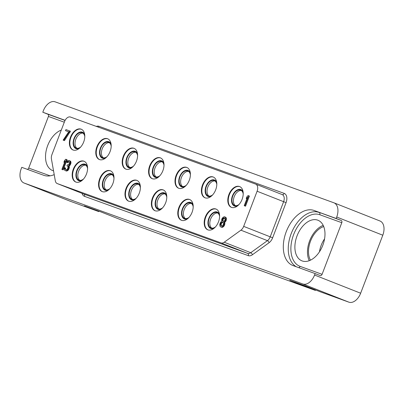 <?xml version="1.0" encoding="UTF-8"?>
<svg xmlns="http://www.w3.org/2000/svg" width="404" height="404" viewBox="0 0 404 404"><rect width="100%" height="100%" fill="white"/><g stroke="black" fill="none" stroke-linecap="round" stroke-linejoin="round"><path stroke-width="0.61" d="M379.891 220.958A12.418 7.797 111.5 0 1 380.023 221.008A12.418 7.797 111.5 0 1 382.795 235.214L360.646 293.223A12.418 7.797 111.5 0 1 348.884 302.167L302.803 283.977A12.418 7.797 -68.5 0 0 314.57 275.033L315.12 273.579L293.122 265.61A29.497 18.523 -68.5 0 1 292.809 265.494A29.497 18.523 -68.5 0 1 286.32 231.502A29.497 18.523 -68.5 0 1 314.166 210.504L336.163 218.473L336.719 217.024A12.418 7.797 -68.5 0 0 333.946 202.813A12.418 7.797 -68.5 0 0 333.815 202.768L55.116 101.833A12.418 7.797 -68.5 0 0 43.354 110.777L42.799 112.226L65.125 120.321A29.497 18.523 -68.5 0 0 65.115 120.311A29.497 18.523 -68.5 0 0 64.802 120.195M302.803 283.977L24.109 183.042L70.185 201.232L98.788 211.595L84.401 205.914L100.535 211.757L126.159 221.872L315.383 290.405L289.759 280.285L305.894 286.128L320.281 291.809L348.884 302.167M315.383 290.405L315.559 289.946M70.185 201.232A12.418 7.797 111.5 0 1 70.054 201.187A12.418 7.797 111.5 0 1 69.922 201.131M98.788 211.595L98.945 211.181M54.212 174.624A29.497 18.523 -68.5 0 1 43.758 175.301L21.755 167.332L21.205 168.786A12.418 7.797 -68.5 0 0 23.977 182.992A12.418 7.797 -68.5 0 0 24.109 183.042M336.163 218.473L341.112 220.427A1.863 1.449 -70.1 0 1 341.794 222.7L322.079 274.326A1.863 1.449 -70.1 0 1 320.099 275.543A1.863 1.449 -70.1 0 1 320.069 275.533L315.12 273.579M297.046 235.875A21.826 13.706 -68.5 0 0 301.919 260.848A21.826 13.706 -68.5 0 0 322.826 245.213A21.826 13.706 -68.5 0 0 317.953 220.241A21.826 13.706 -68.5 0 0 297.046 235.875M323.2 225.371A21.826 13.706 111.5 0 0 309.631 240.845A21.826 13.706 -68.5 0 0 309.257 260.686M310.444 260.181A20.336 12.771 -68.5 0 1 310.514 241.163A20.336 12.771 111.5 0 1 323.72 226.553M324.574 238.835A20.336 12.771 -68.5 0 0 321.165 245.369A20.336 12.771 -68.5 0 0 319.458 251.793M27.326 169.352A1.863 1.449 109.9 0 0 28.714 168.079L48.43 116.453A1.863 1.449 109.9 0 0 47.743 114.18L65.054 120.448M42.799 112.226L47.743 114.18M61.307 130.073A21.826 13.706 -68.5 0 0 47.682 145.566A21.826 13.706 -68.5 0 0 52.56 170.533A21.826 13.706 -68.5 0 0 53.545 170.857M221.094 242.91A6.212 3.899 -68.5 0 0 224.22 242.233L240.92 230.179A6.212 3.899 -68.5 0 0 243.678 226.381L257.096 191.238A6.212 3.899 -68.5 0 0 255.712 184.133A6.212 3.899 -68.5 0 0 255.646 184.108L70.458 117.039A6.212 3.899 -68.5 0 0 64.574 121.513L51.944 154.591A6.212 3.899 -68.5 0 0 51.424 158.939L55.308 180.8A6.212 3.899 -68.5 0 0 57.216 183.557A6.212 3.899 -68.5 0 0 57.282 183.583L221.094 242.91L247.617 253.379A6.212 3.899 -68.5 0 0 250.743 252.707L267.443 240.653A6.212 3.899 -68.5 0 0 270.2 236.855L283.618 201.712A6.212 3.899 -68.5 0 0 282.234 194.607A6.212 3.899 -68.5 0 0 282.169 194.582L255.772 184.158M228.901 194.561A11.176 7.019 -68.5 0 0 231.401 207.353A11.176 7.019 -68.5 0 0 242.107 199.344A11.176 7.019 -68.5 0 0 239.607 186.557A11.176 7.019 -68.5 0 0 228.901 194.561M202.5 185.002A11.176 7.019 -68.5 0 0 204.995 197.788A11.176 7.019 -68.5 0 0 215.701 189.784A11.176 7.019 -68.5 0 0 213.206 176.997A11.176 7.019 -68.5 0 0 202.5 185.002M176.099 175.437A11.176 7.019 -68.5 0 0 178.593 188.229A11.176 7.019 -68.5 0 0 189.299 180.219A11.176 7.019 -68.5 0 0 186.805 167.433A11.176 7.019 -68.5 0 0 176.099 175.437M149.692 165.877A11.176 7.019 -68.5 0 0 152.192 178.664A11.176 7.019 -68.5 0 0 162.898 170.66A11.176 7.019 -68.5 0 0 160.398 157.873A11.176 7.019 -68.5 0 0 149.692 165.877M123.291 156.313A11.176 7.019 -68.5 0 0 125.785 169.104A11.176 7.019 -68.5 0 0 136.491 161.095A11.176 7.019 -68.5 0 0 133.997 148.308A11.176 7.019 -68.5 0 0 123.291 156.313M96.889 146.753A11.176 7.019 -68.5 0 0 99.384 159.54A11.176 7.019 -68.5 0 0 110.09 151.535A11.176 7.019 -68.5 0 0 107.595 138.744A11.176 7.019 -68.5 0 0 96.889 146.753M70.488 137.188A11.176 7.019 -68.5 0 0 72.983 149.975A11.176 7.019 -68.5 0 0 83.689 141.971A11.176 7.019 -68.5 0 0 81.189 129.184A11.176 7.019 -68.5 0 0 70.488 137.188M205.293 217.044A11.176 7.019 -68.5 0 0 207.787 229.836A11.176 7.019 -68.5 0 0 218.493 221.826A11.176 7.019 -68.5 0 0 215.999 209.04A11.176 7.019 -68.5 0 0 205.293 217.044M178.886 207.484A11.176 7.019 -68.5 0 0 181.386 220.271A11.176 7.019 -68.5 0 0 192.087 212.267A11.176 7.019 -68.5 0 0 189.592 199.475A11.176 7.019 -68.5 0 0 178.886 207.484M152.485 197.92A11.176 7.019 -68.5 0 0 154.979 210.711A11.176 7.019 -68.5 0 0 165.685 202.702A11.176 7.019 -68.5 0 0 163.191 189.915A11.176 7.019 -68.5 0 0 152.485 197.92M126.083 188.36A11.176 7.019 -68.5 0 0 128.578 201.147A11.176 7.019 -68.5 0 0 139.284 193.142A11.176 7.019 -68.5 0 0 136.789 180.351A11.176 7.019 -68.5 0 0 126.083 188.36M99.677 178.795A11.176 7.019 -68.5 0 0 102.177 191.582A11.176 7.019 -68.5 0 0 112.883 183.578A11.176 7.019 -68.5 0 0 110.383 170.791A11.176 7.019 -68.5 0 0 99.677 178.795M73.275 169.236A11.176 7.019 -68.5 0 0 75.77 182.022A11.176 7.019 -68.5 0 0 86.476 174.018A11.176 7.019 -68.5 0 0 83.982 161.226A11.176 7.019 -68.5 0 0 73.275 169.236M244.223 205.702L245.541 206.202L249.414 196.051L248.101 195.551L246.879 196.829L246.223 198.561L247.44 197.278L244.223 205.702L244.864 205.934L248.743 195.783M63.13 140.117L64.448 140.617L70.463 131.239L65.938 129.578L65.524 130.659L68.736 131.82L63.13 140.117L63.771 140.35L69.786 130.972M65.524 130.659L68.72 131.84M220.549 226.841L222.483 227.321L223.831 226.331L224.457 225.331L224.907 223.523L224.594 222.427L226.003 220.973L226.447 219.165L226.088 217.559L224.533 216.731L223.134 217.206L221.937 218.741L221.574 220.332L221.781 221.387L220.806 222.018L220.18 223.023L219.736 224.826L220.099 226.432L220.549 226.841L221.806 227.053L223.159 226.068L224.033 224.417L224.23 223.261L223.917 222.16L224.786 221.493L225.573 220.059L225.7 218.135L224.962 216.882M61.903 169.387L63.221 169.882L67.094 159.732L65.781 159.237L64.559 160.514L63.898 162.241L65.12 160.964L61.903 169.387L62.544 169.619L66.423 159.469M64.898 170.468L66.938 170.983L68.018 170.392L68.832 169.21L69.387 167.448L69.049 166.094L70.185 165.034L71.008 162.873L70.65 161.267L69.094 160.433L67.67 160.656L66.478 162.191L67.008 162.383L67.958 161.499L68.574 161.474L69.458 162.039L69.609 162.59L68.867 164.534L67.256 164.933L66.928 165.797L67.912 166.398L68.069 166.948L67.625 168.751L66.973 169.498L66.059 169.66L65.509 168.993L65.519 168.013L64.307 167.554L64.165 168.241L64.554 170.099L65.751 170.781L66.857 170.443L67.801 169.554L68.71 167.18L68.372 165.827L69.508 164.766L70.336 162.605L69.973 160.999L69.306 160.514M66.478 162.191L67.685 162.65L69.129 161.746M239.83 186.653A11.176 7.019 111.5 0 0 229.351 194.743A11.176 7.019 -68.5 0 0 231.628 207.434M237.507 205.904A8.848 5.555 -68.5 0 1 232.411 195.905A8.848 5.555 111.5 0 1 237.865 189.653A8.848 5.555 111.5 0 1 243.082 191.789M239.077 204.419A8.226 5.166 -68.5 0 1 234.618 205.449A8.226 5.166 -68.5 0 1 232.78 196.036A8.226 5.166 111.5 0 1 240.663 190.143A8.226 5.166 111.5 0 1 243.213 193.945M235.386 205.651A8.226 5.166 -68.5 0 1 234.239 196.617A8.226 5.166 111.5 0 1 241.355 190.521M82.936 133.148A8.226 5.166 111.5 0 0 75.826 139.239A8.226 5.166 -68.5 0 0 76.967 148.278M84.795 136.572A8.226 5.166 111.5 0 0 82.244 132.77A8.226 5.166 111.5 0 0 74.361 138.663A8.226 5.166 -68.5 0 0 76.199 148.076A8.226 5.166 -68.5 0 0 80.659 147.046M84.668 134.411A8.848 5.555 111.5 0 0 79.447 132.28A8.848 5.555 111.5 0 0 73.998 138.532A8.848 5.555 -68.5 0 0 79.093 148.531M81.411 129.28A11.176 7.019 111.5 0 0 70.937 137.365A11.176 7.019 -68.5 0 0 73.21 150.061M109.343 142.708A8.226 5.166 111.5 0 0 102.227 148.803A8.226 5.166 -68.5 0 0 103.368 157.838M111.196 146.132A8.226 5.166 111.5 0 0 108.646 142.334A8.226 5.166 111.5 0 0 100.768 148.228A8.226 5.166 -68.5 0 0 102.601 157.641A8.226 5.166 -68.5 0 0 107.06 156.606M111.07 143.976A8.848 5.555 111.5 0 0 105.848 141.839A8.848 5.555 111.5 0 0 100.399 148.091A8.848 5.555 -68.5 0 0 105.495 158.095M107.817 138.84A11.176 7.019 111.5 0 0 97.339 146.93A11.176 7.019 -68.5 0 0 99.611 159.62M135.744 152.273A8.226 5.166 111.5 0 0 128.629 158.363A8.226 5.166 -68.5 0 0 129.77 167.402M137.597 155.697A8.226 5.166 111.5 0 0 135.047 151.894A8.226 5.166 111.5 0 0 127.169 157.787A8.226 5.166 -68.5 0 0 129.007 167.2A8.226 5.166 -68.5 0 0 133.461 166.17M137.471 153.54A8.848 5.555 111.5 0 0 132.254 151.404A8.848 5.555 111.5 0 0 126.8 157.656A8.848 5.555 -68.5 0 0 131.896 167.655M134.219 148.404A11.176 7.019 111.5 0 0 123.74 156.494A11.176 7.019 -68.5 0 0 126.013 169.185M162.145 161.832A8.226 5.166 111.5 0 0 155.03 167.928A8.226 5.166 -68.5 0 0 156.176 176.962M164.004 165.256A8.226 5.166 111.5 0 0 161.454 161.459A8.226 5.166 111.5 0 0 153.571 167.352A8.226 5.166 -68.5 0 0 155.409 176.765A8.226 5.166 -68.5 0 0 159.868 175.73M163.873 163.1A8.848 5.555 111.5 0 0 158.656 160.964A8.848 5.555 111.5 0 0 153.207 167.216A8.848 5.555 -68.5 0 0 158.302 177.22M160.62 157.964A11.176 7.019 111.5 0 0 150.142 166.054A11.176 7.019 -68.5 0 0 152.419 178.745M188.552 171.397A8.226 5.166 111.5 0 0 181.436 177.492A8.226 5.166 -68.5 0 0 182.578 186.527M190.405 174.821A8.226 5.166 111.5 0 0 187.855 171.018A8.226 5.166 111.5 0 0 179.972 176.912A8.226 5.166 -68.5 0 0 181.81 186.325A8.226 5.166 -68.5 0 0 186.269 185.295M190.279 172.665A8.848 5.555 111.5 0 0 185.057 170.528A8.848 5.555 111.5 0 0 179.608 176.78A8.848 5.555 -68.5 0 0 184.704 186.779M187.027 167.529A11.176 7.019 111.5 0 0 176.548 175.619A11.176 7.019 -68.5 0 0 178.821 188.309M214.953 180.962A8.226 5.166 111.5 0 0 207.838 187.052A8.226 5.166 -68.5 0 0 208.979 196.086M216.807 184.381A8.226 5.166 111.5 0 0 214.256 180.583A8.226 5.166 111.5 0 0 206.378 186.476A8.226 5.166 -68.5 0 0 208.217 195.889A8.226 5.166 -68.5 0 0 212.671 194.854M216.68 182.224A8.848 5.555 111.5 0 0 211.464 180.088A8.848 5.555 111.5 0 0 206.01 186.345A8.848 5.555 -68.5 0 0 211.105 196.344M213.428 177.088A11.176 7.019 111.5 0 0 202.949 185.178A11.176 7.019 -68.5 0 0 205.222 197.869M85.729 165.191A8.226 5.166 111.5 0 0 78.613 171.286A8.226 5.166 -68.5 0 0 79.755 180.32M87.582 168.614A8.226 5.166 111.5 0 0 85.032 164.817A8.226 5.166 111.5 0 0 77.154 170.71A8.226 5.166 -68.5 0 0 78.992 180.123A8.226 5.166 -68.5 0 0 83.446 179.088M87.456 166.458A8.848 5.555 111.5 0 0 82.239 164.322A8.848 5.555 111.5 0 0 76.785 170.574A8.848 5.555 -68.5 0 0 81.881 180.578M84.204 161.322A11.176 7.019 111.5 0 0 73.725 169.412A11.176 7.019 -68.5 0 0 75.997 182.103M112.13 174.755A8.226 5.166 111.5 0 0 105.015 180.846A8.226 5.166 -68.5 0 0 106.161 189.885M113.989 178.179A8.226 5.166 111.5 0 0 111.438 174.377A8.226 5.166 111.5 0 0 103.555 180.27A8.226 5.166 -68.5 0 0 105.393 189.683A8.226 5.166 -68.5 0 0 109.853 188.653M113.857 176.018A8.848 5.555 111.5 0 0 108.641 173.882A8.848 5.555 111.5 0 0 103.192 180.139A8.848 5.555 -68.5 0 0 108.287 190.138M110.605 170.887A11.176 7.019 111.5 0 0 100.126 178.972A11.176 7.019 -68.5 0 0 102.404 191.668M138.537 184.315A8.226 5.166 111.5 0 0 131.421 190.41A8.226 5.166 -68.5 0 0 132.562 199.445M140.39 187.739A8.226 5.166 111.5 0 0 137.84 183.941A8.226 5.166 111.5 0 0 129.957 189.835A8.226 5.166 -68.5 0 0 131.795 199.248A8.226 5.166 -68.5 0 0 136.254 198.213M140.264 185.582A8.848 5.555 111.5 0 0 135.042 183.446A8.848 5.555 111.5 0 0 129.593 189.698A8.848 5.555 -68.5 0 0 134.689 199.702M137.012 180.447A11.176 7.019 111.5 0 0 126.533 188.537A11.176 7.019 -68.5 0 0 128.805 201.227M164.938 193.88A8.226 5.166 111.5 0 0 157.823 199.97A8.226 5.166 -68.5 0 0 158.964 209.009M166.791 197.303A8.226 5.166 111.5 0 0 164.241 193.501A8.226 5.166 111.5 0 0 156.363 199.394A8.226 5.166 -68.5 0 0 158.201 208.807A8.226 5.166 -68.5 0 0 162.655 207.777M166.665 195.147A8.848 5.555 111.5 0 0 161.448 193.011A8.848 5.555 111.5 0 0 155.994 199.263A8.848 5.555 -68.5 0 0 161.09 209.262M163.413 190.011A11.176 7.019 111.5 0 0 152.934 198.101A11.176 7.019 -68.5 0 0 155.207 210.792M191.339 203.439A8.226 5.166 111.5 0 0 184.224 209.535A8.226 5.166 -68.5 0 0 185.365 218.569M193.198 206.863A8.226 5.166 111.5 0 0 190.648 203.066A8.226 5.166 111.5 0 0 182.765 208.959A8.226 5.166 -68.5 0 0 184.603 218.372A8.226 5.166 -68.5 0 0 189.062 217.337M193.067 204.707A8.848 5.555 111.5 0 0 187.85 202.571A8.848 5.555 111.5 0 0 182.396 208.823A8.848 5.555 -68.5 0 0 187.491 218.827M189.814 199.571A11.176 7.019 111.5 0 0 179.336 207.661A11.176 7.019 -68.5 0 0 181.613 220.352M217.746 213.004A8.226 5.166 111.5 0 0 210.63 219.094A8.226 5.166 -68.5 0 0 211.772 228.134M219.599 216.428A8.226 5.166 111.5 0 0 217.049 212.625A8.226 5.166 111.5 0 0 209.166 218.519A8.226 5.166 -68.5 0 0 211.004 227.932A8.226 5.166 -68.5 0 0 215.463 226.902M219.473 214.272A8.848 5.555 111.5 0 0 214.251 212.135A8.848 5.555 111.5 0 0 208.802 218.387A8.848 5.555 -68.5 0 0 213.898 228.386M216.221 209.136A11.176 7.019 111.5 0 0 205.742 217.226A11.176 7.019 -68.5 0 0 208.015 229.916M245.541 206.202L244.864 205.934M246.854 198.808L246.223 198.561M70.049 132.32L69.377 132.052M64.448 140.617L63.771 140.35M226.088 217.559L225.412 217.296M226.376 218.402L225.7 218.135M226.447 219.165L225.775 218.902M226.25 220.321L225.573 220.059M226.003 220.973L225.326 220.705M225.457 221.756L224.786 221.493M224.892 222.291L224.215 222.023M224.594 222.427L223.917 222.16M224.725 222.72L224.048 222.458M224.907 223.523L224.23 223.261M224.705 224.68L224.033 224.417M224.457 225.331L223.786 225.063M223.831 226.331L223.159 226.068M223.266 226.866L222.589 226.599M222.483 227.321L221.806 227.053M221.867 227.341L221.19 227.073M221.069 225.801L220.463 224.841L220.715 223.215L221.963 222.19L222.897 222.286L223.508 223.24L223.25 224.871L222.008 225.897L221.069 225.801M224.548 217.963L225.073 219.14L224.877 220.296L223.74 221.357L222.801 221.266L222.276 220.089L222.473 218.933L223.609 217.872L224.548 217.963M221.624 225.942L220.725 225.432M221.397 225.695L221.134 225.109L221.392 223.483L222.043 222.735L223.018 222.412M221.134 225.109L220.463 224.841M221.145 224.129L220.468 223.861M221.392 223.483L220.715 223.215M222.043 222.735L221.367 222.468M222.634 222.458L221.963 222.19M222.917 222.306L222.473 222.129M223.356 221.407L222.947 220.357L223.149 219.2L224.664 218.089M223.129 221.16L222.458 220.892M222.947 220.357L222.276 220.089M222.983 219.635L222.306 219.367M223.149 219.2L222.473 218.933M223.609 218.63L222.937 218.362M224.286 218.135L223.609 217.872M224.568 217.988L224.119 217.812M63.221 169.882L62.544 169.619M64.534 162.494L63.898 162.241M68.018 170.392L67.342 170.124M68.478 169.821L67.801 169.554M67.529 170.71L66.857 170.443M66.938 170.983L66.261 170.72M66.428 171.049L65.751 170.781M65.458 168.483L64.786 168.216L64.842 167.746M65.509 168.993L64.832 168.726L64.786 168.216M65.64 169.286L64.832 168.726M66.059 169.66L64.963 169.018M67.387 165.978L66.928 165.797M69.028 161.656L68.574 161.474M68.635 161.767L67.958 161.499M68.145 162.08L67.473 161.812M67.685 162.65L67.008 162.383M70.65 161.267L69.973 160.999M70.912 161.852L70.235 161.585M71.008 162.873L70.336 162.605M70.786 163.777L70.114 163.509M70.624 164.206L69.948 163.938M70.185 165.034L69.508 164.766M69.725 165.6L69.049 165.337M69.049 166.094L68.372 165.827M69.417 166.721L68.746 166.453M69.387 167.448L68.71 167.18M69.16 168.347L68.488 168.084M68.832 169.21L68.16 168.948M314.388 289.865L314.514 289.537M305.848 286.497L305.974 286.163M301.445 284.901L301.576 284.567M336.719 217.024L382.795 235.214M360.646 293.223L314.57 275.033M82.073 193.37A8.075 5.07 -68.5 0 0 84.487 196.324L248.303 255.651A8.075 5.07 -68.5 0 0 252.364 254.778L269.064 242.723A8.075 5.07 -68.5 0 0 272.649 237.784L286.067 202.641A8.075 5.07 -68.5 0 0 284.179 193.375L98.995 126.306A8.075 5.07 -68.5 0 0 96.329 126.412M314.166 210.504L341.112 220.427M322.079 274.326L300.076 266.357A27.634 17.352 111.5 0 1 293.617 234.633A27.634 17.352 111.5 0 1 319.791 214.731L341.794 222.7M319.791 214.731A1.863 1.449 109.9 0 0 319.109 212.459A29.497 18.523 111.5 0 0 291.723 232.315A29.497 18.523 111.5 0 0 296.354 266.781M300.076 266.357A1.863 1.449 -70.1 0 1 298.687 267.63M50.131 175.836L28.714 168.079M48.43 116.453L64.312 122.205M84.487 196.324A1.863 1.449 109.9 0 0 83.805 194.051L247.617 253.379A1.863 1.449 109.9 0 1 248.303 255.651M83.673 194.001A6.212 3.899 -68.5 0 0 83.739 194.026A6.212 3.899 -68.5 0 0 83.805 194.051L57.282 183.583M98.995 126.306A1.863 1.449 -70.1 0 1 98.414 127.164M284.179 193.375A1.863 1.449 -70.1 0 1 282.214 194.597M286.067 202.641L257.096 191.238M272.649 237.784L243.678 226.381M269.064 242.723A1.863 1.035 54.2 0 0 267.443 240.653L240.92 230.179M252.364 254.778A1.863 1.035 54.2 0 0 250.743 252.707L224.22 242.233M333.946 202.813L380.023 221.008M23.977 182.992L70.054 201.187M57.216 183.557L83.739 194.026M255.712 184.133L282.234 194.607"/></g></svg>
